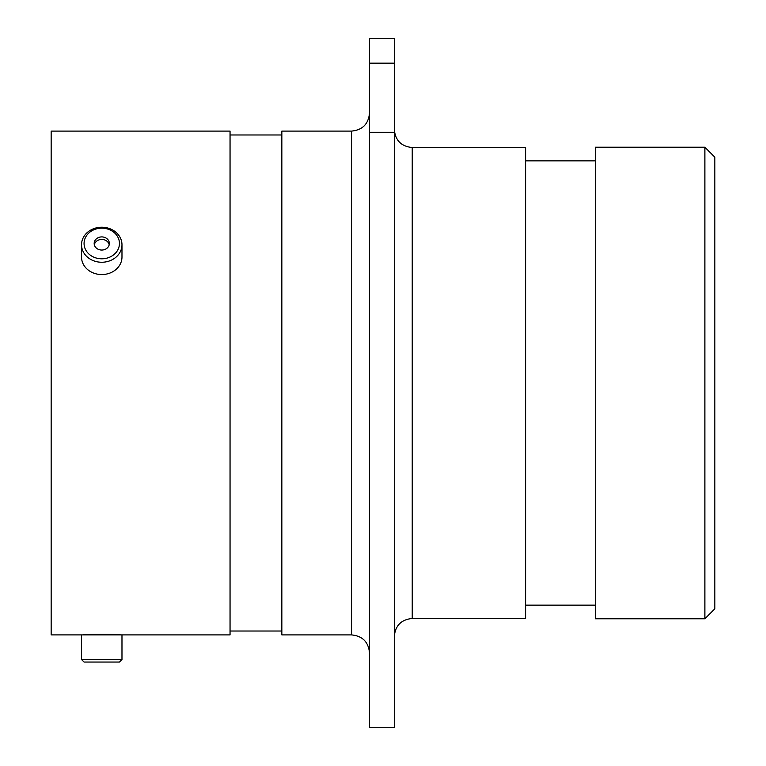 <?xml version="1.0" encoding="UTF-8"?>
<svg xmlns="http://www.w3.org/2000/svg" width="766" height="766" viewBox="0 0 766 766"><rect width="100%" height="100%" fill="white"/><g stroke="black" fill="none" stroke-linecap="round" stroke-linejoin="round"><path stroke-width="1.15" d="M94.256 257.357A17.695 15.32 -0 0 0 117.782 249.975A17.695 15.32 -0 0 0 109.251 229.599A17.695 15.32 -0 0 0 85.735 236.991A17.695 15.32 -0 0 0 94.256 257.357M110.323 228.881A20.222 17.513 180 0 1 121.976 244.747A20.222 17.513 180 0 1 93.184 260.603A20.222 17.513 180 0 1 81.531 244.747A20.222 17.513 180 0 1 110.323 228.881M104.971 237.527A7.593 6.578 -0 0 0 94.17 243.483A7.593 6.578 -0 0 0 98.536 249.429A7.593 6.578 -0 0 0 109.347 243.483A7.593 6.578 -0 0 0 104.971 237.527M109.203 244.747A7.593 6.578 -0 0 0 104.971 240.055A7.593 6.578 -0 0 0 94.304 244.747M121.976 244.747L121.976 257.041A20.222 17.513 180 0 1 93.184 272.907A20.222 17.513 180 0 1 81.531 257.041L81.531 244.747M119.448 662.044L84.069 662.044L81.531 659.516L121.976 659.516L119.448 662.044M81.531 659.516L81.531 634.909L121.976 634.909L121.976 659.516M84.049 634.909L83.13 634.909C82.01 634.152 121.545 634.162 120.386 634.909L230.049 634.909L230.049 131.091L51.159 131.091L51.159 634.909L81.531 634.909M351.575 131.091L351.575 634.909L281.85 634.909L281.85 131.091L351.575 131.091C362.462 130.029 368.436 124.054 369.499 113.157M412.232 618.478L525.591 618.478L525.591 147.522L412.232 147.522L412.232 618.478C401.346 619.531 395.371 625.516 394.308 636.402M704.883 383L704.883 147.225L595.316 147.225L595.316 618.775L704.883 618.775L704.883 383M704.883 147.225L714.841 157.183L714.841 608.817L704.883 618.775M369.499 63.157L369.499 38.3L394.308 38.3L394.308 63.157L369.499 63.157L369.499 132.279L394.308 132.279L394.308 727.7L369.499 727.7L369.499 132.279M394.308 132.279L394.308 63.157M281.85 134.979L230.049 134.979M595.316 160.87L525.591 160.87M351.575 634.909C362.462 635.972 368.436 641.946 369.499 652.843M412.232 147.522C401.346 146.469 395.371 140.484 394.308 129.598M595.316 605.13L525.591 605.13M281.85 631.021L230.049 631.021"/></g></svg>
